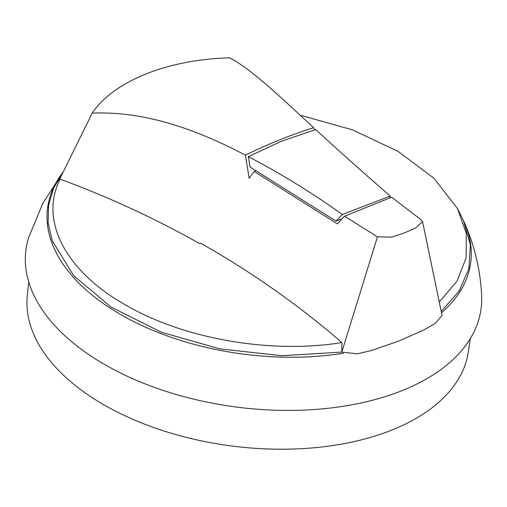 <?xml version="1.0" encoding="UTF-8"?>
<svg xmlns="http://www.w3.org/2000/svg" width="507" height="507" viewBox="0 0 507 507"><rect width="100%" height="100%" fill="white"/><g stroke="black" fill="none" stroke-linecap="round" stroke-linejoin="round"><path stroke-width="0.76" d="M61.62 175.092L58.21 181.189L60.156 179.142C39.134 219.848 65.061 270.497 124.392 304.32C182.526 338.632 270.307 354.266 341.87 342.561L341.8 352.092L281.854 355.705L219.93 348.892L161.353 332.224L111.179 307.128L73.743 275.757L52.259 240.825L48.14 223.023L48.564 205.348L53.527 188.376L62.938 172.367M470.331 338.568L468.354 351.807A222.332 124.969 -172.7 0 1 392.367 429.866A222.332 124.969 -172.7 0 1 149.92 426.153A222.332 124.969 -172.7 0 1 27.327 295.315L28.747 282.006M463.981 221.73A213.327 119.906 -172.7 0 1 464.349 222.548A213.327 119.906 -172.7 0 1 441.553 312.73M343.562 353.233A213.327 119.906 -172.7 0 1 110.539 308.345A213.327 119.906 -172.7 0 1 63.001 172.234L42.797 203.37L28.588 237.707A229.475 128.981 7.3 0 0 141.225 382.322A229.475 128.981 7.3 0 0 402.501 390.441A229.475 128.981 7.3 0 0 481.65 295.746C480.44 270.256 474.672 245.857 464.349 222.548M439.455 301.868L457.054 281.049L466.161 257.79L466.288 233.302L457.466 208.497L433.789 178.122L397.849 151.244L352.257 129.786L300.112 115.178M457.466 208.497L463.518 220.71L470.376 244.881L468.893 268.666L459.069 291.126L441.286 311.336M422.565 221.641L442.079 315.5L435.063 323.555L423.947 329.886L399.123 340.919L372.106 350.318L357.359 353.854L341.8 352.092L377.442 236.845L391.765 237.137L404.504 232.89L415.651 227.947L422.565 221.641L420.639 219.455L391.651 197.223L344.557 216.191L377.442 236.845M341.87 342.561C298.674 305.151 251.529 271.986 200.43 243.075L199.435 243.499C155.338 218.618 108.91 197.166 60.156 179.142M344.557 216.191L337.301 223.834L254.222 171.448L249.108 178.261L245.426 155.136C267.626 144.216 290.359 135.065 313.624 127.682C280.485 97.027 250.642 68.502 229.589 57.823C167.487 59.484 113.65 81.164 92.179 113.15L58.97 180.581M256.168 170.663L254.222 171.448M255.858 170.789L255.801 170.441M314.625 129.874L313.624 127.682M342.079 218.796L335.983 221.077L250.046 167.006L248.36 156.657L281.017 141.396L315.665 129.558C338.936 150.934 363.798 173.109 390.251 196.082L342.295 214.474L335.983 221.077M389.668 197.939L390.251 196.082M342.295 214.474C312.585 193.135 281.277 173.863 248.36 156.657M245.426 155.136C197.983 130.242 145.591 110.799 92.179 113.15"/></g></svg>
